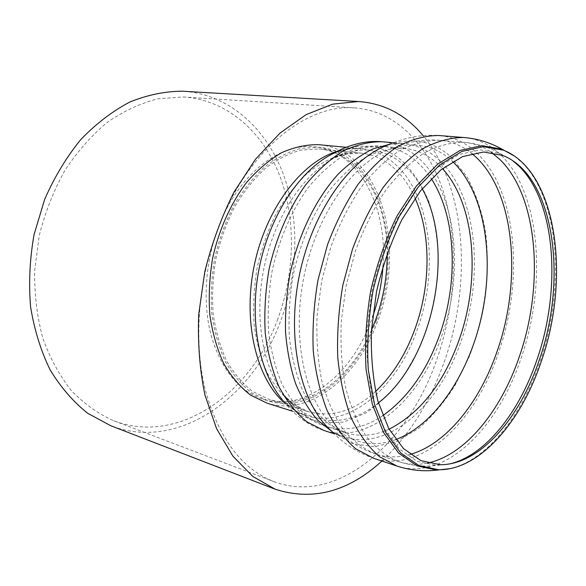 <?xml version="1.0" encoding="UTF-8"?>
<svg xmlns="http://www.w3.org/2000/svg" width="586" height="586" viewBox="0 0 586 586"><rect width="100%" height="100%" fill="white"/><g stroke="black" fill="none" stroke-linecap="round" stroke-linejoin="round"><path stroke-width="0.44" stroke-dasharray="2.93 2.2" d="M381.896 461.036C409.094 435.493 429.824 402.604 444.078 362.368C472.338 283.448 466.485 187.41 423.077 135.615M319.949 144.801C380.929 150.69 406.603 247.292 377.714 321.011C357.929 377.018 309.994 416.946 266.967 403.124M383.054 265.7C387.558 206.558 359.072 150.412 313.884 146.771C279.881 142.925 239.286 173.866 219.442 224.592C205.268 260.199 202.295 302.339 211.18 335.697C221.479 369.942 238.839 391.14 263.253 399.308C305.416 412.764 352.406 373.905 371.788 319.18L372.571 316.997M219.442 224.592C249.035 149.159 307.049 103.986 354.098 107.861C397.33 110.659 430.322 147.064 444.73 196.164C458.919 245.688 455.483 306.17 436.782 359.54C408.632 442.379 337.968 505.806 273.933 481.663C241.051 468.705 217.955 437.288 204.646 387.405C193.292 338.613 198.617 276.848 219.442 224.592M376.483 320.242C357.072 375.165 310.104 414.236 267.985 400.795L251.775 392.898C241.681 385.083 232.898 374.74 225.434 361.87C218.937 347.718 214.41 331.859 211.846 314.308C210.535 296.113 211.443 277.574 214.564 258.682C218.93 240.033 225.214 222.526 233.418 206.162C242.553 190.86 252.859 177.873 264.337 167.2C276.218 158.088 288.356 151.825 300.75 148.405L318.835 147.254C379.208 151.979 405.087 247.409 376.483 320.242M277.251 320.461C294.985 273.64 296.37 219.757 279.727 175.69C262.887 131.96 227.287 99.766 183.22 96.961L157.898 98.807C140.662 103.18 123.836 111.003 107.421 122.254C91.592 135.417 77.425 151.459 64.907 170.372C53.678 190.633 45.115 212.403 39.218 235.682L34.618 270.996C34.391 294.582 37.13 316.982 42.829 338.203C50.088 358.266 59.633 375.765 71.463 390.716C84.318 403.922 98.419 413.943 113.779 420.763C178.964 445.638 250.603 393.396 277.251 320.461M184.224 91.306C229.565 94.793 265.89 128.305 283.009 173.361C299.915 218.768 298.399 274.028 280.218 322.11C252.72 397.557 178.415 451.894 110.651 425.685M395.733 439.603C374.542 447.338 354.801 443.924 336.51 429.348L336.012 428.915C306.002 403.637 291.022 340.781 303.885 276.973C316.616 213.15 354.882 160.359 392.583 148.243L393.213 148.038C415.679 141.475 435.193 145.694 451.747 160.703L452.678 161.56M410.229 454.399C398.678 457.71 387.346 457.659 376.256 454.245L375.824 454.106C363.891 449.22 353.006 441.002 343.154 429.45C334.152 416.038 327.017 399.842 321.765 380.856C317.795 360.558 316.228 338.825 317.063 315.656L321.751 280.657L330.958 246.523C339.162 224.746 349.044 205.181 360.61 187.842C372.857 172.189 385.771 159.832 399.352 150.778C412.991 143.768 426.3 140.259 439.28 140.244L439.734 140.281C451.623 141.351 462.339 145.775 471.906 153.547M371.443 330.211C350.582 378.974 307.306 411.489 268.666 399.242L252.639 391.463C242.655 383.749 233.982 373.538 226.606 360.83C220.19 346.853 215.714 331.193 213.179 313.862C211.883 295.901 212.777 277.596 215.86 258.939C220.175 240.524 226.379 223.237 234.488 207.085C243.505 191.974 253.679 179.155 265.019 168.614C276.76 159.619 288.752 153.437 300.992 150.075L318.857 148.954C359.679 152.331 387.17 199.665 387.2 253.086M389.097 429.186C374.454 435.867 359.987 437.061 345.689 432.768L329.171 424.352C318.909 415.87 310.038 404.53 302.559 390.313C296.091 374.622 291.689 356.955 289.352 337.316C288.334 316.923 289.616 296.077 293.22 274.775C300.2 243.131 312.763 213.912 329.09 190.831C340.517 176.694 352.611 165.552 365.371 157.407C378.219 151.129 390.796 148.046 403.095 148.17C415.716 149.335 426.967 154.308 436.856 163.084L442.445 168.592M382.768 415.664C363.899 428.307 344.854 431.867 325.64 426.344L308.99 417.943C298.648 409.519 289.682 398.29 282.108 384.248C275.545 368.755 271.047 351.344 268.615 331.998C267.502 311.928 268.703 291.425 272.219 270.49C279.09 239.396 291.564 210.696 307.848 188.04C319.26 174.167 331.361 163.238 344.15 155.253C357.042 149.1 369.678 146.09 382.057 146.236C394.766 147.416 406.12 152.331 416.133 161.004L424.154 169.083L431.267 178.62M427.736 463.021C417.884 465.13 408.252 464.683 398.846 461.687C387.046 456.824 376.293 448.561 366.58 436.9C357.716 423.341 350.721 406.926 345.608 387.639C341.77 367.012 340.327 344.898 341.286 321.304L346.143 285.638L355.475 250.823C363.752 228.606 373.678 208.645 385.258 190.941C397.506 174.958 410.39 162.344 423.912 153.085C437.478 145.921 450.685 142.31 463.533 142.266C473.686 143.072 483.003 146.463 491.464 152.448M450.422 463.76L436.695 465.452L417.188 461.35L399.403 449.132L384.475 428.893L373.509 401.322C368.426 379.699 366.199 355.966 366.843 330.13L371.956 290.883C378.095 264.718 386.657 240.428 397.652 217.999L416.368 189.131L437.31 167.655L459.065 154.477L480.352 149.855L500.056 153.444L512.699 160.674M514.347 156.03L522.141 162.725C559.652 200.038 565.16 288.781 540.387 360.624C522.199 415.232 487.193 460.149 450.114 468.646M465.416 137.651C478.916 139.219 490.826 145.094 501.14 155.253C540.614 193.776 546.819 284.298 521.35 357.423C498.063 428.176 444.54 481.875 396.949 466.046L396.766 465.987M440.101 135.615C453.989 137.073 466.266 142.889 476.931 153.063C517.123 191.043 524.03 280.298 498.664 352.223C475.502 421.803 421.664 474.221 373.568 458.259C357.541 452.714 343.777 443.873 332.291 431.728L352.538 443.624L374.483 446.715L396.795 441.463L418.301 428.71C431.933 416.902 444.232 402.384 455.19 385.141L469.166 356.786C484.996 316.367 490.9 270.329 485.164 229.492C481.304 209.634 475.158 191.886 466.712 176.247L451.169 157.143C433.977 141.475 413.665 137.153 390.232 144.193C405.607 137.344 421.803 134.45 438.819 135.505M390.752 143.958L403.051 143.607C416.243 144.786 427.985 149.979 438.277 159.194C476.989 193.409 484.71 275.596 460.926 341.557C439.427 404.911 388.943 451.63 343.887 436.929L332.299 431.736C337.016 434.49 340.876 436.226 343.887 436.929L334.372 433.845M383.237 141.856C396.033 143.27 407.468 148.375 417.547 157.173C456.743 190.955 464.984 272.109 441.295 337.096C419.92 399.52 369.217 445.257 323.846 430.439C309.884 426.176 294.531 415.899 281.991 399.264L300.515 415.386L321.531 422.945L343.579 422.059L365.312 413.328C379.288 403.988 392.012 391.675 403.49 376.38L418.221 350.596C430.827 321.846 437.559 291.63 438.416 259.964C437.771 239.484 434.68 220.292 429.164 202.404C422.272 185.674 413.203 171.771 401.959 160.703C381.611 143.629 357.987 141.6 331.09 154.623C344.48 149.218 354.296 147.233 360.522 148.668C372.747 149.833 383.713 154.492 393.426 162.637C430.952 193.636 439.471 269.406 417.1 329.925C397.074 387.683 349.403 429.392 306.815 415.738C299.307 413.379 292.246 409.424 285.631 403.871M336.774 151.474C344.89 148.939 352.809 148.009 360.522 148.668L346.062 147.291M375.531 391.47C354.178 411.094 331.844 417.84 308.536 411.709L292.692 403.893C282.84 396.063 274.299 385.632 267.062 372.593C260.792 358.229 256.47 342.099 254.09 324.212C252.954 305.65 254.002 286.708 257.225 267.384C261.686 248.296 268.014 230.364 276.226 213.597C285.338 197.907 295.578 184.59 306.947 173.632C318.696 164.278 330.658 157.832 342.832 154.301L360.558 153.071C372.22 154.221 382.702 158.667 392.019 166.409C401.527 174.445 409.211 185.022 415.064 198.149M378.41 402.868C348.729 427.033 311.305 427.575 286.268 397.425C263.524 370.52 253.709 319.348 263.832 268.754C273.948 218.153 302.808 174.342 334.342 157.986C360.251 145.584 383.039 147.599 402.692 164.014C410.347 170.548 416.851 178.789 422.206 188.743M263.253 399.308L267.985 400.795M313.884 146.771L318.835 147.254M113.779 420.763L273.933 481.663M183.22 96.961L354.098 107.861M392.583 148.243L403.095 148.17L382.057 146.236C368.975 144.896 351.9 147.906 334.342 157.986C346.414 153.4 355.153 151.767 360.558 153.071L318.857 148.954M336.012 428.915L345.689 432.768L325.64 426.344C313.1 422.594 298.552 413.342 286.268 397.425C295.622 406.149 303.05 410.911 308.536 411.709L268.666 399.242M376.256 454.245C360.859 449.14 347.615 440.84 336.51 429.348M439.734 140.281C423.48 139.058 407.973 141.644 393.213 148.038M502.964 155.502L500.056 153.444C488.827 147.108 476.652 143.38 463.533 142.266L439.28 140.244M440.159 464.705L436.695 465.452C423.934 466.954 411.313 465.694 398.846 461.687L375.824 454.106M393.609 142.772L403.051 143.607C399.974 143.174 395.697 143.372 390.232 144.193M292.429 411.182L306.815 415.738C300.523 414.734 292.246 409.24 281.991 399.264"/><path stroke-width="0.88" d="M423.077 135.615C405.732 114.775 384.189 103.414 358.449 101.517L332.665 104.132L306.119 114.629L279.976 133.11L255.503 159.216L234.034 192.04C221.559 216.82 211.81 243.373 204.785 271.714L198.698 314.506C197.643 342.949 199.723 369.766 204.946 394.957L216.586 428.688L232.884 456.135L252.815 476.455L275.295 489.259C312.66 501.235 348.194 491.822 381.896 461.036M292.429 411.182L266.967 403.124L250.471 395.059C240.201 387.082 231.265 376.542 223.669 363.43C217.054 349.007 212.447 332.855 209.839 314.968C208.506 296.435 209.429 277.544 212.608 258.294C218.93 229.727 230.759 203.415 246.413 182.671C257.408 169.969 269.135 159.978 281.595 152.704C294.179 147.123 306.581 144.449 318.784 144.691L319.949 144.801M372.571 316.997C378.402 300.384 381.896 283.287 383.054 265.7M275.295 489.259L110.651 425.685L87.673 413.262C73.345 401.879 60.849 387.449 50.191 369.964C40.888 350.933 34.354 329.889 30.589 306.844C28.597 283.067 29.754 258.983 34.054 234.59L44.653 199.408C54.417 177.104 66.467 157.143 80.795 139.534C96.104 123.668 112.475 111.15 129.909 101.986C147.577 94.881 165.069 91.284 182.385 91.204L184.224 91.306M452.678 161.56C483.904 191.497 494.408 253.943 482.366 312.646C470.272 371.348 436.087 424.389 395.733 439.603M471.906 153.547L475.942 157.085C515.138 193.798 521.987 280.877 497.214 351.036C479.817 402.018 446.539 444.1 410.229 454.399M539.508 359.269C519.994 418.279 479.722 465.079 440.159 464.705L420.916 460.625L403.388 448.502L388.694 428.447L377.911 401.132C372.93 379.721 370.762 356.229 371.421 330.651L376.498 291.799C382.57 265.905 391.038 241.85 401.886 219.633L420.367 191.029L441.031 169.72L462.508 156.63L483.516 151.994L502.964 155.502C554.371 175.925 567.885 278.665 539.508 359.269M541.515 360.72C521.364 421.722 479.678 470.272 438.606 469.752L418.792 465.489L400.721 452.956L385.566 432.248L374.439 404.047L368.286 369.722C366.829 344.385 368.389 318.183 372.967 291.103C379.252 264.352 387.991 239.498 399.205 216.549L418.294 187L439.625 165.003L461.783 151.466L483.457 146.654L503.506 150.206C556.868 171.266 570.764 277.5 541.515 360.72M387.2 253.086C387.353 275.881 383.508 298.098 375.663 319.729L371.443 330.211M442.445 168.592C475.466 204.433 480.842 279.434 458.985 340.268C443.302 383.713 420.008 413.35 389.097 429.186M431.267 178.62C456.457 217.12 458.677 282.1 439.332 335.807C426.476 371.429 407.622 398.048 382.768 415.664M491.464 152.448L499.704 159.304C538.212 196.537 544.387 284.818 519.511 356.134C501.228 410.478 465.606 454.992 427.736 463.021M512.699 160.674L519.174 166.307C555.865 202.404 561.41 289.001 537.186 359.086C519.635 411.665 486.08 454.912 450.422 463.76M450.114 468.646L436.929 470.111L416.983 465.841L398.788 453.256L383.522 432.461L372.3 404.135L366.089 369.649C364.609 344.194 366.169 317.861 370.762 290.663C377.069 263.773 385.866 238.81 397.14 215.758L416.346 186.084L437.815 163.999L460.113 150.434L481.919 145.621L502.092 149.218L514.347 156.03M438.606 469.752L436.929 470.111C423.422 471.686 410.097 470.331 396.949 466.046L379.376 456.626C368.491 447.074 359.115 434.204 351.248 418.016C344.495 400.092 339.99 379.831 337.748 357.24C336.943 333.727 338.649 309.65 342.883 285.001L352.479 249.197C360.983 226.35 371.187 205.825 383.09 187.623C395.682 171.193 408.918 158.22 422.799 148.698C436.731 141.307 450.297 137.571 463.489 137.483L465.416 137.651M373.568 458.259L355.731 448.817C344.7 439.324 335.177 426.593 327.164 410.618C320.271 392.95 315.627 373.011 313.239 350.809C312.301 327.721 313.898 304.09 318.015 279.925L327.471 244.831C335.903 222.453 346.062 202.346 357.943 184.524C370.528 168.438 383.801 155.737 397.748 146.419C411.753 139.197 425.421 135.556 438.746 135.505L440.101 135.615M390.752 143.958L373.033 148.873C361.064 154.667 349.432 163.106 338.137 174.181C316.11 198.361 298.501 234.334 290.041 273.728C286.598 293.564 285.104 313.1 285.55 332.321C287.125 350.992 290.495 368.155 295.674 383.808C301.761 398.312 309.181 410.515 317.927 420.426L332.299 431.736C301.49 405.849 286.041 341.448 299.226 276.043C312.272 210.623 351.563 156.565 390.232 144.193M334.372 433.845L323.846 430.439L306.749 421.737C296.113 413.049 286.906 401.476 279.112 387.009C272.365 371.055 267.743 353.124 265.238 333.207C264.096 312.528 265.326 291.41 268.952 269.846C276.028 237.813 288.876 208.257 305.636 184.912C317.385 170.621 329.837 159.355 342.993 151.115C356.259 144.764 369.253 141.636 381.984 141.746L383.237 141.856M281.991 399.264C258.88 371.612 248.933 319.421 259.246 267.831C269.567 216.256 298.933 171.544 331.09 154.623C349.168 143.973 367.393 140.332 381.984 141.746L393.609 142.772M285.631 403.871C256.968 380.094 242.523 323.289 254.068 266.352C265.502 209.4 300.977 162.373 336.774 151.474M415.064 198.149C431.259 234.239 430.761 285.426 415.093 328.636C405.768 354.354 392.576 375.296 375.531 391.47M422.206 188.743C456.106 249.519 433.288 360.507 378.41 402.868M182.385 91.204L358.449 101.517M503.506 150.206L502.092 149.218C490.211 142.515 477.341 138.604 463.489 137.483L438.746 135.505M396.766 465.987L373.502 458.237M346.062 147.291L318.784 144.691"/></g></svg>
